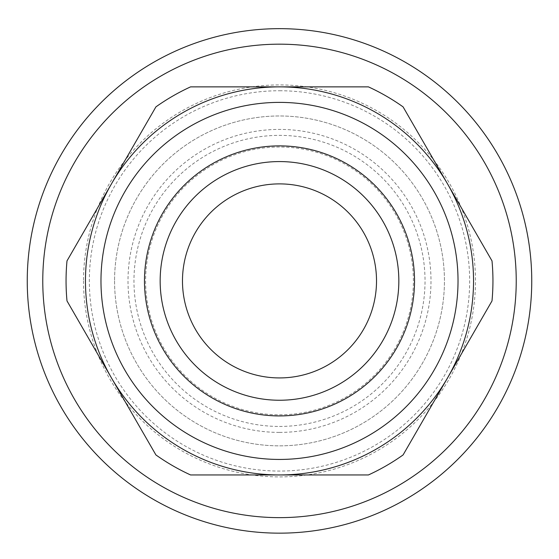 <?xml version="1.0" encoding="UTF-8"?>
<svg xmlns="http://www.w3.org/2000/svg" width="559" height="559" viewBox="0 0 559 559"><rect width="100%" height="100%" fill="white"/><g stroke="black" fill="none" stroke-linecap="round" stroke-linejoin="round"><path stroke-width="0.42" stroke-dasharray="2.79 2.1" d="M368.423 86.869L190.577 86.869A213.447 213.447 0 0 0 155.912 106.881L66.996 260.892A213.447 213.447 0 0 0 66.996 300.924L155.912 454.935A213.447 213.447 0 0 0 190.577 474.954L368.423 474.954A213.447 213.447 0 0 0 403.088 454.935L492.004 300.924A213.447 213.447 0 0 0 492.004 260.892L403.088 106.881A213.447 213.447 0 0 0 368.423 86.869M447.542 377.933A194.043 194.043 0 0 1 111.458 377.933A194.043 194.043 0 0 1 279.5 86.869A194.043 194.043 0 0 1 447.542 377.933A194.043 194.043 0 0 1 111.458 377.933A194.043 194.043 0 0 1 279.5 86.869A194.043 194.043 0 0 1 447.542 377.933M114.567 280.911A164.933 164.933 0 0 0 361.966 423.75A164.933 164.933 0 0 0 361.966 138.073A164.933 164.933 0 0 0 114.567 280.911A164.933 164.933 0 0 0 361.966 423.75A164.933 164.933 0 0 0 361.966 138.073A164.933 164.933 0 0 0 114.567 280.911M83.515 280.911A195.985 195.985 0 0 0 377.493 450.638A195.985 195.985 0 0 0 377.493 111.185A195.985 195.985 0 0 0 83.515 280.911M182.479 280.911A97.021 97.021 0 0 0 328.007 364.929A97.021 97.021 0 0 0 328.007 196.887A97.021 97.021 0 0 0 182.479 280.911M279.5 414.799A133.887 133.887 0 0 0 395.451 213.964A133.887 133.887 0 0 0 163.549 213.964A133.887 133.887 0 0 0 279.5 414.799A133.887 133.887 0 0 0 395.451 213.964A133.887 133.887 0 0 0 163.549 213.964A133.887 133.887 0 0 0 279.5 414.799M279.5 28.656A252.256 252.256 0 0 1 497.957 407.036A252.256 252.256 0 0 1 61.043 407.036A252.256 252.256 0 0 1 279.5 28.656M279.5 90.747A190.165 190.165 0 0 1 444.181 375.99A190.165 190.165 0 0 1 114.819 375.99A190.165 190.165 0 0 1 279.5 90.747M279.5 432.4A151.496 151.496 0 0 0 410.697 205.16A151.496 151.496 0 0 0 148.303 205.16A151.496 151.496 0 0 0 279.5 432.4M279.5 44.175A236.73 236.73 0 0 1 484.513 399.273A236.73 236.73 0 0 1 74.487 399.273A236.73 236.73 0 0 1 279.5 44.175M279.5 86.869A194.043 194.043 0 0 1 447.542 377.933A194.043 194.043 0 0 1 111.458 377.933A194.043 194.043 0 0 1 279.5 86.869M279.5 426.44A145.529 145.529 0 0 0 405.534 208.144A145.529 145.529 0 0 0 153.466 208.144A145.529 145.529 0 0 0 279.5 426.44"/><path stroke-width="0.84" d="M190.577 86.869L368.423 86.869A213.447 213.447 0 0 1 403.088 106.881L492.004 260.892A213.447 213.447 0 0 1 492.004 300.924L403.088 454.935A213.447 213.447 0 0 1 368.423 474.954L190.577 474.954A213.447 213.447 0 0 1 155.912 454.935L66.996 300.924A213.447 213.447 0 0 1 66.996 260.892L155.912 106.881A213.447 213.447 0 0 1 190.577 86.869M279.5 86.869A194.043 194.043 0 0 1 447.542 377.933A194.043 194.043 0 0 1 111.458 377.933A194.043 194.043 0 0 1 279.5 86.869M279.5 102.388A178.517 178.517 0 0 1 434.105 370.17A178.517 178.517 0 0 1 124.895 370.17A178.517 178.517 0 0 1 279.5 102.388M279.5 145.885A135.019 135.019 0 0 1 396.429 348.418A135.019 135.019 0 0 1 162.571 348.418A135.019 135.019 0 0 1 279.5 145.885M279.5 161.572A119.34 119.34 0 0 1 398.84 280.911A119.34 119.34 0 0 1 279.5 400.244A119.34 119.34 0 0 1 160.16 280.911A119.34 119.34 0 0 1 279.5 161.572M160.16 280.911A119.34 119.34 0 0 0 339.166 384.257A119.34 119.34 0 0 0 339.166 177.559A119.34 119.34 0 0 0 160.16 280.911M182.479 280.911A97.021 97.021 0 0 1 328.007 196.887A97.021 97.021 0 0 1 328.007 364.929A97.021 97.021 0 0 1 182.479 280.911M279.5 28.656A252.256 252.256 0 0 1 497.957 407.036A252.256 252.256 0 0 1 61.043 407.036A252.256 252.256 0 0 1 279.5 28.656M279.5 44.175A236.73 236.73 0 0 1 484.513 399.273A236.73 236.73 0 0 1 74.487 399.273A236.73 236.73 0 0 1 279.5 44.175"/></g></svg>
